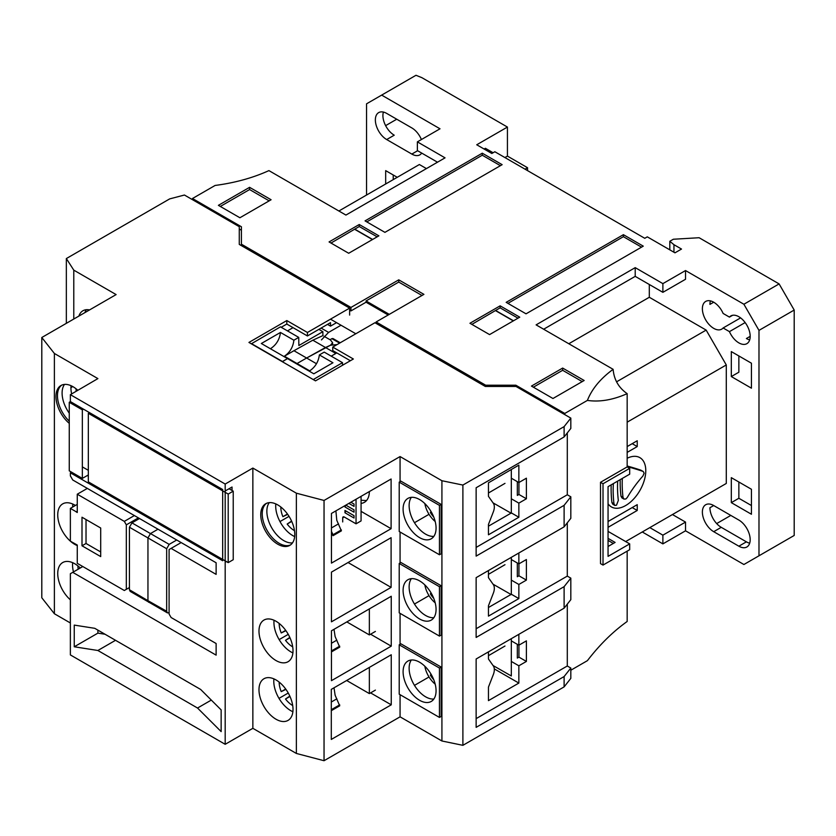 <?xml version="1.0" encoding="UTF-8"?>
<svg xmlns="http://www.w3.org/2000/svg" width="836" height="836" viewBox="0 0 836 836"><rect width="100%" height="100%" fill="white"/><g stroke="black" fill="none" stroke-linecap="round" stroke-linejoin="round"><path stroke-width="1.25" d="M341.015 325.225L328.579 332.404L321.097 328.078M180.66 542.282L180.66 542.867M169.091 612.746L167.419 612.882L166.667 611.241L166.667 548.73L169.185 544.372L176.73 540.014M321.473 339.918L328.579 332.404M330.032 339.74L331.892 338.653L339.615 343.115M340.242 342.76L332.968 338.549L331.892 338.653M158.014 529.209L150.47 533.567L169.185 544.372M166.667 548.73L147.951 537.924L147.951 600.666L166.667 611.241M167.419 612.882L130.165 591.376L129.434 589.746L129.434 527.234L147.951 537.924L150.47 533.567L131.952 522.876L139.497 518.519M148.683 602.286L147.951 600.666L129.434 589.746M129.434 527.234L131.952 522.876M282.464 361.8L313.49 379.711M251.322 343.815L280.457 326.845L298.734 337.399L293.875 340.21L280.457 332.456L261.334 343.502L287.5 358.602L282.349 361.727M293.875 340.21C293.091 347.076 289.935 352.416 284.386 356.23L297.052 363.535A13.543 7.817 -60 0 1 296.54 363.817L306.613 358.017L297.052 363.535L309.717 370.85C315.276 367.046 318.485 361.737 319.362 354.924L324.222 352.113L342.509 362.667L342.52 365.259M324.044 336.281L330.513 340.012L332.592 342.739L330.513 345.216L306.613 358.017L316.51 363.733M313.49 379.419L342.509 362.667M251.437 343.596L282.464 361.507L287.5 358.602L313.824 373.807L332.947 362.761L319.362 354.924M335.821 353.482L325.486 347.504L330.513 345.216L337.033 344.61M331.202 356.146L336.803 352.917M729.441 331.631L723.119 327.973A16.009 9.238 60 0 1 721.708 329.144A16.009 9.238 60 0 1 713.704 328.349A16.009 9.238 60 0 1 703.243 314.242A16.009 9.238 60 0 1 705.699 301.42A16.009 9.238 60 0 1 713.704 302.214A16.009 9.238 60 0 1 723.119 313.448L729.441 317.105A16.009 9.238 60 0 1 730.852 315.935A16.009 9.238 60 0 1 738.857 316.729A16.009 9.238 60 0 1 749.317 330.837A16.009 9.238 60 0 1 746.861 343.669A16.009 9.238 60 0 1 738.857 342.875A16.009 9.238 60 0 1 729.441 331.631L745.148 322.571M750.174 336.344L746.402 338.517A16.009 9.238 -120 0 0 749.693 339.855M710.412 300.876A16.009 9.238 -120 0 0 709.931 304.388L713.704 302.214M627.167 466.007A114.511 13.219 -154.7 0 1 640.867 470.166L643.239 471.494L644.117 473.207L642.926 475.997A111.637 90.236 133.9 0 0 627.293 497.472L625.861 498.977L623.99 499.092L621.953 497.922L620.97 496.145A115.546 66.713 60 0 1 620.176 482.623A115.546 66.713 60 0 1 620.218 479.634M608.054 503.721A28.455 16.427 120 0 0 630.689 501.893A28.455 16.427 120 0 0 645.779 470.678A28.455 16.427 120 0 0 627.167 458.253M617.679 481.097A112.202 64.78 60 0 0 618.327 500.43L616.508 505.195L614.868 505.446L612.809 504.254L611.91 502.54A114.135 65.898 60 0 1 611.116 489.008A114.135 65.898 60 0 1 611.2 484.838M623.99 499.092L622.998 497.326L620.97 496.145M622.329 478.411A112.693 65.062 -120 0 0 622.193 483.783A112.693 65.062 -120 0 0 622.998 497.326M355.812 333.763L330.513 319.164M388.186 314.994L366.053 302.204L350.963 310.919L349.626 310.156M241.405 230.245L239.274 229.012M350.963 310.919L350.963 307.439L398.751 279.841L398.751 282.066L366.053 300.95L366.053 302.204M389.283 314.357L366.053 300.95M398.751 279.841L423.915 294.366L376.116 321.964L376.116 323.417M376.116 321.964L485.664 385.208L485.664 386.441M485.664 385.208L515.854 385.208L515.854 386.441M564.781 414.625L564.781 413.454L515.854 385.208M241.405 245.638L241.405 226.755L192.479 198.508L192.479 199.679M241.405 244.185L350.963 307.439M398.751 282.066L421.981 295.474M192.479 198.508L215.103 185.456C234.968 182.833 252.911 177.89 268.92 170.607L345.926 215.071L445.045 157.847L417.373 141.869L440.008 128.796L381.655 95.105L415.983 75.282L421.898 77.675L507.431 127.062L476.739 144.774L491.829 153.49L494.849 151.744L644.775 238.302L647.294 236.849L674.965 252.827L681.507 249.055L673.952 244.697L669.814 241.28L673.335 239.242L699.115 237.727L779.11 283.906L743.894 304.241L685.53 270.55L662.885 283.623L635.214 267.645L536.106 324.87L613.122 369.324C600.478 378.593 591.909 388.949 587.405 400.402L564.781 413.454M239.901 217.757L271.094 199.741L249.588 187.327L218.395 205.342L239.901 217.757M359.261 224.508L329.07 241.938L348.696 253.266L378.886 235.836L359.261 224.508L359.261 226.525L331.004 243.046M482.267 153.197L365.05 220.882L384.926 232.356L502.143 164.671L482.267 153.197L482.267 155.214L366.795 221.885M506.167 302.35L526.043 313.824L643.271 246.15L623.395 234.676L506.167 302.35M469.947 323.271L489.572 334.599L519.752 317.168L500.137 305.84L469.947 323.271M584.155 380.485L562.649 368.07L531.456 386.086L552.962 398.5L584.155 380.485M587.405 400.402C599.6 402.21 612.861 399.963 627.167 393.662L627.167 466.906L600.499 482.299L600.499 563.631L603.017 565.084L629.686 549.691L629.686 543.881L608.054 531.393M627.167 551.143L627.167 621.482C612.861 631.702 599.6 644.755 587.405 660.659L570.821 670.232M642.257 531.968L662.885 543.881L685.53 530.808L743.894 564.509L758.983 555.794L758.983 330.387L743.894 304.241M608.054 540.39L613.331 543.442M507.431 127.062L507.431 156.102L504.913 157.555M527.547 170.628L527.547 167.722L507.431 156.102M381.655 95.105L366.555 103.821L366.555 195.028M385.678 183.993L385.678 170.628L397.246 177.305M338.883 211.006L419.379 164.525L426.423 168.59M421.71 153.093A16.009 9.238 60 0 1 419.839 154.859A16.009 9.238 60 0 1 411.834 154.075L386.681 139.549A16.009 9.238 60 0 1 376.221 125.442A16.009 9.238 60 0 1 378.677 112.609A16.009 9.238 60 0 1 386.681 113.403L411.834 127.929A16.009 9.238 60 0 1 421.407 139.539M437.5 162.205L417.373 150.584L417.373 141.869M613.122 369.324C614.011 379.628 618.692 387.737 627.167 393.662M629.686 543.881L608.054 556.368L608.054 486.656L629.686 474.169L629.686 468.359L627.167 466.906M543.651 329.227L635.214 276.361L635.214 267.645M635.214 276.361L662.885 292.328L662.885 283.623M662.885 292.328L685.53 279.266L685.53 270.55M649.3 284.491L649.3 297.271L706.159 330.095L726.285 364.956L726.285 483.459L706.159 495.079M672.447 514.548L685.53 522.092L685.53 530.808M713.704 505.54L738.857 520.065A16.009 9.238 60 0 1 749.317 534.173A16.009 9.238 60 0 1 746.861 546.995A16.009 9.238 60 0 1 738.857 546.201L713.704 531.686A16.009 9.238 60 0 1 703.243 517.578A16.009 9.238 60 0 1 705.699 504.745A16.009 9.238 60 0 1 713.704 505.54L709.931 507.713A16.009 9.238 -120 0 0 721.249 527.328L746.402 541.843A16.009 9.238 -120 0 0 749.693 543.181M751.439 388.186L731.312 376.566L731.312 351.59L751.439 363.211L751.439 388.186M751.439 514.255L731.312 502.635L731.312 477.649L751.439 489.269L751.439 514.255M779.11 283.906L794.2 310.051L758.983 330.387M758.983 555.794L794.2 535.458L794.2 310.051M493.104 152.748L485.371 148.285L484.096 149.017M393.223 179.636L393.223 174.985M249.588 187.327L249.588 189.553L269.171 200.859M249.588 189.553L220.317 206.45M377.14 236.839L359.261 226.525M500.398 165.674L482.267 155.214M623.395 234.676L623.395 236.692L507.912 303.363M641.525 247.153L623.395 236.692M513.482 320.784L495.602 310.469L500.137 307.857L500.137 305.84M495.602 310.469L471.87 324.378M518.006 318.171L500.137 307.857M533.378 387.193L562.649 370.296L562.649 368.07M562.649 370.296L582.222 381.603M600.499 482.299L603.017 483.751L603.017 565.084M629.686 468.359L603.017 483.751M662.885 543.881L662.885 535.165L685.53 522.092M649.802 527.61L662.885 535.165M608.054 546.493L615.097 542.428L608.054 538.363M527.547 167.722L525.039 169.175M385.615 125.64L396.745 119.214M383.4 112.066A16.009 9.238 -120 0 0 394.226 135.192L386.681 139.549M627.167 446.57L637.231 440.76L637.231 446.57L632.194 443.665L627.167 446.57M726.285 483.459L625.662 541.561M627.167 422.17L726.285 364.956M627.167 452.38L637.231 446.57M637.231 504.662L608.054 521.518L632.215 507.577L637.231 510.472L637.231 504.662M608.054 527.328L637.231 510.472M616.508 381.853L706.159 330.095M568.804 343.742L649.3 297.271M732.566 315.308L729.441 317.105M740.591 317.889L723.119 327.973M738.857 355.948L738.857 372.208L731.312 376.566M738.857 482.006L738.857 498.277L731.312 502.635M738.857 498.277L751.439 505.54M730.81 515.415L716.682 523.576M669.814 249.859L669.814 241.28M354.736 229.346L372.428 239.566M372.616 239.462L354.736 229.137M495.602 310.678L513.304 320.899M673.952 252.253L673.952 244.697M613.373 483.584A111.251 64.226 -120 0 0 613.969 503.732L611.91 502.54M640.867 470.166L642.926 471.358A111.637 12.895 25.3 0 0 627.293 466.687L627.167 466.613M614.868 505.446L613.969 503.732M270.373 348.716L270.895 348.434C276.444 344.631 279.632 339.301 280.457 332.456M312.821 340.2L325.486 347.504L306.613 358.017L293.948 350.712L312.821 340.2L322.895 335.612L322.863 331.673L318.871 329.363M293.049 327.649L287.448 330.889M298.734 337.399L298.86 345.529L322.863 331.673M284.386 356.23L293.948 350.712M287.688 514.349L282.892 516.669A19.144 11.056 60 0 1 280.823 507.159A19.144 11.056 60 0 1 280.823 507.003M294.491 530.682A19.144 11.056 60 0 1 287.166 524.057L291.565 521.068M282.892 516.669L287.459 514.025M291.733 521.424L287.166 524.057M342.697 521.936L342.697 517.86A2.132 1.233 60 0 1 343.147 516.878A2.132 1.233 60 0 1 344.213 516.982L356.042 523.817L361.068 520.912L361.068 496.344M356.042 523.817L356.042 499.249M344.965 506.961L345.822 505.143L354.025 509.866L354.025 512.196L344.965 506.961L344.965 505.644M354.025 518.006L344.965 512.771L344.965 510.451L354.025 515.676L354.025 518.006M350.859 502.237L354.025 504.056L354.025 506.386L348.852 503.397M345.832 510.953L344.965 512.771M493.052 502.864L511.036 513.147M511.318 513.304L511.318 469.623M526.398 498.768L526.398 478.192L518.853 482.55L518.853 465.13L488.454 482.821L488.454 496.333L493.334 503.272A10.523 6.071 -60 0 1 493.334 511.872L488.454 524.444L488.454 534.789L518.853 517.244L518.853 503.126L526.398 498.768L518.937 494.463L517.327 495.403L517.327 481.672M331.453 651.234L331.453 651.902L339.719 647.148L335.121 636.551L334.003 629.32M493.052 584.197L511.036 594.48M511.318 594.636L511.318 557.34M518.853 552.983L518.853 563.882L526.398 559.524L526.398 580.1L518.937 575.795L517.327 576.735L517.327 563.004M339.709 704.852L331.349 709.68L331.37 710.642L339.719 705.824L335.121 695.228L334.013 687.809M78.187 569.201A19.144 11.056 60 0 1 77.915 565.909M285.922 630.678L281.23 632.946A19.144 11.056 60 0 1 279.161 623.437A19.144 11.056 60 0 1 279.161 623.416M292.715 646.897A19.144 11.056 60 0 1 285.504 640.334L289.81 637.408M281.23 632.946L285.703 630.365M289.967 637.753L285.504 640.334M346.679 680.504L369.355 693.598L369.355 667.4M375.395 690.108L369.355 693.598M346.825 621.911L369.355 634.921L369.355 608.911M375.395 631.431L369.355 634.921M88.334 474.942L82.346 478.401L69.263 470.846L69.263 402.294L70.423 401.625M228.207 494.066L228.207 562.618L233.234 559.712L233.234 491.16L228.207 494.066L88.334 413.308L89.504 412.639M228.207 562.618L88.334 481.86L88.334 413.308M83.506 409.18L82.346 409.849L69.263 402.294M229.054 488.746L233.234 491.16M82.346 478.401L82.346 409.849M435.201 602.84A19.144 11.108 59.7 0 1 424.845 584.918M433.769 598.398A15.539 9.018 59.7 0 1 430.362 593.811L431.104 592.964M76.191 391.258A19.144 11.056 60 0 1 76.055 388.939A19.144 11.056 60 0 1 76.055 388.792M435.201 521.507A19.144 11.108 59.7 0 1 424.845 503.585M433.769 517.066A15.539 9.018 59.7 0 1 430.362 512.478L431.104 511.632M435.201 684.172A19.144 11.108 59.7 0 1 424.845 666.25M433.769 679.731A15.539 9.018 59.7 0 1 430.362 675.143L431.104 674.297M78.877 316.092A23.314 13.46 60 0 1 82.921 310.762A23.314 13.46 60 0 1 89.567 309.926M86.338 309.707A23.314 13.46 -120 0 0 84.906 312.612M61.728 385.114A24.056 13.888 -120 0 0 57.465 395.668A24.056 13.888 -120 0 0 69.263 421.177M69.263 423.35A24.056 13.888 60 0 1 55.981 396.515A24.056 13.888 60 0 1 60.965 385.5A24.056 13.888 60 0 1 77.832 390.307M70.37 541.164A24.056 13.888 60 0 1 57.736 514.882A24.056 13.888 60 0 1 62.721 503.868A24.056 13.888 60 0 1 75.407 505.456M72.711 507.034A24.056 13.888 60 0 1 72.69 506.25A24.056 13.888 60 0 1 72.805 504.066M70.37 599.83A24.056 13.888 60 0 1 57.736 573.559A24.056 13.888 60 0 1 62.721 562.544A24.056 13.888 60 0 1 80.277 567.999M73.463 571.928A24.056 13.888 60 0 1 72.544 565.021A24.056 13.888 60 0 1 72.669 562.68M258.982 689.752A24.056 13.888 60 0 1 263.967 678.738A24.056 13.888 60 0 1 282.505 685.186A24.056 13.888 60 0 1 293.008 709.398A24.056 13.888 60 0 1 288.023 720.413A24.056 13.888 60 0 1 269.485 713.965A24.056 13.888 60 0 1 258.982 689.752M273.915 678.874A24.056 13.888 -120 0 0 273.78 681.204A24.056 13.888 -120 0 0 292.882 711.729M258.982 631.075A24.056 13.888 60 0 1 263.967 620.061A24.056 13.888 60 0 1 282.505 626.509A24.056 13.888 60 0 1 293.008 650.721A24.056 13.888 60 0 1 288.023 661.736A24.056 13.888 60 0 1 269.485 655.288A24.056 13.888 60 0 1 258.982 631.075M274.051 620.26A24.056 13.888 -120 0 0 273.936 622.444A24.056 13.888 -120 0 0 292.903 652.906M266.496 503.335A24.056 13.888 -120 0 0 262.232 513.879A24.056 13.888 -120 0 0 279.245 543.348A24.056 13.888 -120 0 0 290.51 544.926M260.748 514.736A24.056 13.888 60 0 1 265.733 503.721A24.056 13.888 60 0 1 284.271 510.169A24.056 13.888 60 0 1 294.774 534.382A24.056 13.888 60 0 1 289.789 545.396A24.056 13.888 60 0 1 271.251 538.948A24.056 13.888 60 0 1 260.748 514.736M71.645 393.913A24.056 13.888 60 0 1 70.935 387.883A24.056 13.888 60 0 1 71.05 385.699M64.508 384.414A23.951 13.825 -120 0 0 69.263 413.183M269.276 502.635A23.951 13.825 -120 0 0 269.056 522.207A23.951 13.825 -120 0 0 283.791 540.631A23.951 13.825 -120 0 0 292.506 542.877M275.807 503.92A24.056 13.888 -120 0 0 275.702 506.104A24.056 13.888 -120 0 0 294.659 536.566M403.098 671.736A23.314 13.46 60 0 1 407.926 661.057A23.314 13.46 60 0 1 425.89 667.306A23.314 13.46 60 0 1 436.068 690.776A23.314 13.46 60 0 1 431.24 701.446A23.314 13.46 60 0 1 413.277 695.197A23.314 13.46 60 0 1 403.098 671.736M411.343 660.012A23.314 13.46 -120 0 0 409.128 668.246A23.314 13.46 -120 0 0 433.863 699.021M403.098 590.404A23.314 13.46 60 0 1 407.926 579.724A23.314 13.46 60 0 1 425.89 585.973A23.314 13.46 60 0 1 436.068 609.444A23.314 13.46 60 0 1 431.24 620.113A23.314 13.46 60 0 1 413.277 613.864A23.314 13.46 60 0 1 403.098 590.404M411.343 578.679A23.314 13.46 -120 0 0 409.128 586.914A23.314 13.46 -120 0 0 433.863 617.689M403.098 509.072A23.314 13.46 60 0 1 407.926 498.392A23.314 13.46 60 0 1 425.89 504.641A23.314 13.46 60 0 1 436.068 528.112A23.314 13.46 60 0 1 431.24 538.781A23.314 13.46 60 0 1 413.277 532.542A23.314 13.46 60 0 1 403.098 509.072M411.343 497.347A23.314 13.46 -120 0 0 409.128 505.581A23.314 13.46 -120 0 0 433.863 536.357M169.677 198.895L184.432 195.028L239.274 226.692L239.274 244.405L349.626 308.118L307.439 332.477L286.811 320.564L248.94 342.436L315.496 380.861L353.367 358.999L332.738 347.086L374.936 322.727L485.288 386.441L515.979 386.441L570.821 418.104L564.112 426.621L462.893 485.058L441.92 480.731L400.068 456.56L324.044 500.45L296.372 493.188L252.859 468.066L225.187 484.044L70.37 394.665L97.896 378.603L54.382 353.471L41.8 337.504L116.12 294.585L73.777 270.143L66.347 258.554L169.677 198.895M66.347 323.323L66.347 258.554M73.777 319.038L73.777 270.143M54.382 353.471L54.382 613.739L41.8 597.761L41.8 337.504M70.935 387.622L72.763 386.566M54.382 613.739L70.37 622.977M77.267 545.595A24.056 13.888 60 0 1 70.464 541.247M225.187 484.044L225.187 744.301L70.37 654.922L70.37 573.715L72.742 572.346L216.127 655.131L216.127 643.511L171.098 617.511L169.091 614.032L169.091 549.545L171.098 548.385L216.127 574.374L216.127 562.764L72.742 479.979L70.37 475.872L70.37 472.8L222.669 560.726L222.669 489.52L70.37 401.594L70.37 394.665M70.37 472.8L71.499 472.141M200.65 689.449L221.153 709.91L221.153 731.605L197.536 708.029L97.875 650.492L74.247 646.782L74.247 625.098L94.761 628.317L200.65 689.449M225.187 744.301L252.859 728.323L252.859 468.066M226.316 561.52L225.197 562.168L225.197 560.883M225.197 492.331L225.197 490.972L232.032 487.022L232.032 490.46M252.859 728.323L296.372 753.455L296.372 493.188M296.372 753.455L324.044 760.718L324.044 500.45M331.296 739.442L331.296 689.376L391.248 654.766L391.248 704.821L331.296 739.442M391.248 596.267L391.248 646.155L331.453 680.671L331.453 630.793L391.248 596.267M391.102 537.684L391.102 587.384L331.453 621.827L331.453 572.117L391.102 537.684M391.102 479.007L391.102 528.686L331.453 563.119L331.453 513.44L391.102 479.007M324.044 760.718L400.068 716.828L400.068 694.674M400.068 644.305L400.068 613.342M400.068 562.973L400.068 532.01M400.068 481.64L400.068 456.56M400.068 716.828L441.92 740.989L441.92 480.731M399.211 644.807L400.914 643.824L441.157 667.055L441.157 716.442L439.454 717.424L399.211 694.183L399.211 644.807L439.454 668.037L439.454 717.424M399.211 563.474L400.914 562.492L441.157 585.722L441.157 635.109L439.454 636.091L399.211 612.851L399.211 563.474L439.454 586.705L439.454 636.091M399.211 482.142L400.914 481.16L441.157 504.39L441.157 553.777L439.454 554.759L399.211 531.518L399.211 482.142L439.454 505.372L439.454 554.759M441.92 740.989L462.893 745.325L462.893 485.058M462.893 745.325L564.112 686.889L564.112 676.554L476.133 727.351L476.133 658.987L564.112 608.19L564.112 586.663L476.133 637.45L476.133 577.655L564.112 526.858L564.112 505.331L476.133 556.118L476.133 487.754L564.112 436.956L564.112 426.621M564.112 436.956L570.821 428.44L570.821 418.104M567.299 432.912L567.299 494.776L570.821 496.803L570.821 518.33L564.112 526.858M567.299 522.803L567.299 576.108L570.821 578.136L570.821 599.663L564.112 608.19M567.299 604.135L567.299 665.999L570.821 668.037L570.821 678.372L564.112 686.889M350.347 360.734L332.738 350.577L332.738 347.086M281.22 327.284L286.811 324.055L286.811 320.564M286.811 324.055L307.439 335.967L307.439 332.477M307.439 335.967L330.513 322.644L330.513 326.134L336.553 322.644M349.626 315.088L349.626 308.118M327.493 324.389L330.513 326.134M77.267 511.214L76.264 511.799L77.267 511.35M87.331 488.402L77.267 494.212L124.313 521.371L126.32 524.851L126.32 589.338L124.313 590.498L77.267 563.339L77.267 545.041L70.37 541.185L70.37 508.392L77.267 504.369M82.346 466.896L88.334 470.323M88.334 476.123L87.299 475.538M181.161 542.574L171.098 548.385M82.806 566.536L72.742 572.346M74.247 646.782L97.896 633.134L97.896 630.125M97.875 650.492L115.525 640.303M105.054 634.252L97.896 633.134M197.536 708.029L211.309 700.077M391.248 704.821L370.578 692.887M288.253 693.023L278.994 698.373M391.248 646.155L370.578 634.21M288.253 634.346L279.151 639.603M391.102 587.384L348.048 562.534M391.102 528.686L361.068 511.35M289.026 516.355L279.966 521.58M369.366 491.547A24.056 13.888 60 0 1 364.391 502.331A24.056 13.888 60 0 1 361.068 503.397M441.157 667.055L439.454 668.037M441.157 585.722L439.454 586.705M441.157 504.39L439.454 505.372M564.112 505.331L570.821 496.803M567.299 494.776L476.133 547.413M564.112 586.663L570.821 578.136M567.299 576.108L476.133 628.745M564.112 676.554L570.821 668.037M567.299 665.999L476.133 718.636M518.853 634.315L518.853 645.214L526.398 640.857L526.398 661.433L518.853 665.79L518.853 683.075L488.454 700.631L488.454 687.108L493.334 674.537A10.523 6.071 120 0 0 493.334 665.937L488.454 658.998L488.454 651.871M526.398 580.1L518.853 584.458L518.853 598.576L488.454 616.122L488.454 605.776L493.334 593.205A10.523 6.071 120 0 0 493.334 584.604L488.454 577.666L488.454 570.539M76.264 511.935L77.267 512.51L77.267 494.212M70.37 508.392L76.264 511.799M100.707 528.018L100.707 556.588L82.001 545.793L82.001 517.223L100.707 528.018M361.068 500.252L366.513 500.565M494.306 668.904L518.853 683.075M511.392 661.485L518.853 665.79M517.327 644.337L517.327 658.068L518.937 657.127L526.398 661.433M518.937 657.127L518.937 645.162M511.392 640.909L518.853 645.214M511.392 594.271L518.853 598.576M488.454 607.511L511.318 594.312M511.392 580.153L518.853 584.458M518.937 575.795L518.937 563.83M511.392 559.577L518.853 563.882M511.392 498.82L518.853 503.126M518.853 517.244L511.392 512.938M488.454 526.178L511.318 512.98M518.853 482.55L511.392 478.244M518.937 494.463L518.937 482.497M126.32 589.338L129.434 587.541M138.4 517.881L126.32 524.851M124.313 521.371L134.377 515.561M100.707 551.948L86.024 543.473L82.001 545.793M86.024 543.473L86.024 519.543M429.025 676.972L414.478 685.374M429.025 595.64L414.478 604.041M429.025 514.307L414.478 522.709M493.052 665.529L511.318 675.969L511.318 638.673M285.922 689.355L281.23 691.623A19.144 11.056 60 0 1 279.161 682.113A19.144 11.056 60 0 1 279.161 682.092M292.715 705.574A19.144 11.056 60 0 1 285.504 699.011L289.81 696.085M281.23 691.623L285.703 689.042M289.967 696.43L285.504 699.011M341.36 529.909L333.01 534.726L333.031 535.688L341.381 530.87L336.783 520.274L335.894 510.88M331.443 535.218L333.01 534.726L331.453 531.403M417.624 150.731L411.834 154.075M738.857 546.201L746.402 541.843M721.249 527.328L713.704 531.686M342.697 517.86L344.213 516.982M331.453 643.26L336.866 640.136M339.709 646.176L331.453 650.941M331.296 702.021L336.866 698.812M331.453 527.944L338.528 523.858M332.592 342.739L332.592 344.589M488.454 574.342L504.986 564.697M488.454 493.01L504.986 483.365M488.454 655.675L504.986 646.029"/></g></svg>
